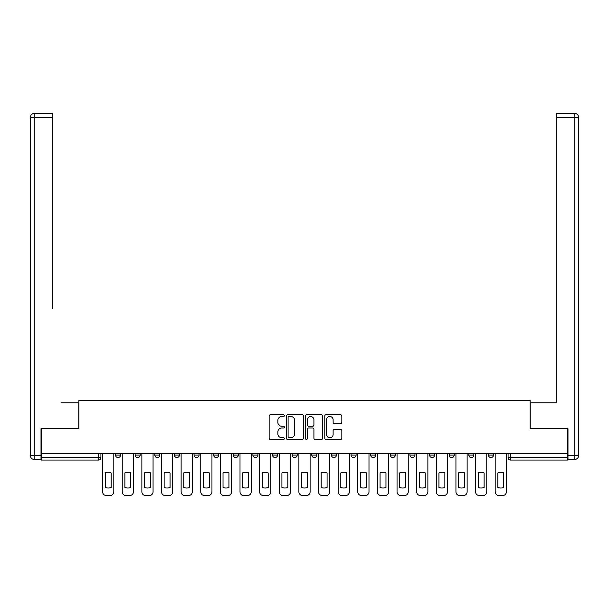 <?xml version="1.0" encoding="UTF-8"?>
<svg xmlns="http://www.w3.org/2000/svg" width="609" height="609" viewBox="0 0 609 609"><rect width="100%" height="100%" fill="white"/><g stroke="black" fill="none" stroke-linecap="round" stroke-linejoin="round"><path stroke-width="0.91" d="M284.365 415.635A0.868 0.868 0 0 0 283.505 414.767L270.381 414.767A1.233 1.233 0 0 0 269.148 416L269.148 438.236A1.233 1.233 0 0 0 270.381 439.47L283.505 439.47A0.868 0.868 0 0 0 284.365 438.602A0.868 0.868 0 0 0 283.505 437.742L281.807 437.742A3.951 3.951 0 0 1 277.856 433.791L277.856 431.933A3.951 3.951 0 0 1 281.807 427.982L283.505 427.982A0.868 0.868 0 0 0 284.365 427.115A0.868 0.868 0 0 0 283.505 426.254L281.807 426.254A3.951 3.951 0 0 1 277.856 422.303L277.856 420.446A3.951 3.951 0 0 1 281.807 416.495L283.505 416.495A0.868 0.868 0 0 0 284.365 415.635M449.198 453.667L449.198 455.052L454.23 455.052A2.52 2.52 0 0 1 451.718 457.565A2.52 2.52 0 0 1 449.198 455.052L449.198 453.667M429.573 453.667L429.573 455.052L434.605 455.052A2.52 2.52 0 0 1 432.086 457.565A2.52 2.52 0 0 1 429.573 455.052L429.573 453.667M331.425 453.667L331.425 455.052L336.457 455.052A2.52 2.52 0 0 1 333.945 457.565A2.52 2.52 0 0 1 331.425 455.052L331.425 453.667M272.543 453.667L272.543 455.052L277.575 455.052A2.52 2.52 0 0 1 275.055 457.565A2.52 2.52 0 0 1 272.543 455.052L272.543 453.667M233.285 453.667L233.285 455.052L238.317 455.052A2.52 2.52 0 0 1 235.797 457.565A2.52 2.52 0 0 1 233.285 455.052L233.285 453.667M213.652 453.667L213.652 455.052L218.684 455.052A2.52 2.52 0 0 1 216.172 457.565A2.52 2.52 0 0 1 213.652 455.052L213.652 453.667M174.395 455.052L174.395 453.667L174.395 455.052A2.52 2.52 0 0 0 176.915 457.565A2.52 2.52 0 0 1 174.395 455.052L179.427 455.052A2.52 2.52 0 0 1 176.915 457.565M135.137 455.052L135.137 453.667L135.137 455.052A2.52 2.52 0 0 0 137.657 457.565A2.52 2.52 0 0 1 135.137 455.052L140.169 455.052A2.52 2.52 0 0 1 137.657 457.565A2.52 2.52 0 0 0 140.169 455.052L140.169 453.667L140.169 455.052M340.598 423.476A1.233 1.233 0 0 0 341.832 422.243L341.832 416A1.233 1.233 0 0 0 340.598 414.767L326.021 414.767A1.233 1.233 0 0 0 324.787 416L324.787 438.236A1.233 1.233 0 0 0 326.021 439.47L340.598 439.47A1.233 1.233 0 0 0 341.832 438.236L341.832 430.7A1.233 1.233 0 0 0 340.598 429.467L334.356 429.467A1.233 1.233 0 0 0 333.123 430.7L333.123 434.438A3.304 3.304 0 0 1 329.819 437.742A3.304 3.304 0 0 1 326.515 434.438L326.515 419.799A3.304 3.304 0 0 1 329.819 416.495A3.304 3.304 0 0 1 333.123 419.799L333.123 422.243A1.233 1.233 0 0 0 334.356 423.476L340.598 423.476M41.397 453.667L41.397 428.629L78.896 428.629L78.896 400.57L530.104 400.57L530.104 428.629L567.603 428.629L567.603 453.667L41.397 453.667L41.397 457.565L100.911 457.565L100.911 453.667L100.911 457.565A2.52 2.52 0 0 1 98.399 460.084L41.397 460.084L41.397 457.565M303.419 416A1.233 1.233 0 0 0 302.186 414.767L287.608 414.767A1.233 1.233 0 0 0 286.375 416L286.375 438.236A1.233 1.233 0 0 0 287.608 439.47L302.186 439.47A1.233 1.233 0 0 0 303.419 438.236L303.419 416M306.814 414.767L321.392 414.767A1.233 1.233 0 0 1 322.625 416L322.625 438.236A1.233 1.233 0 0 1 321.392 439.47L315.15 439.47A1.233 1.233 0 0 1 313.917 438.236L313.917 429.216A1.233 1.233 0 0 0 312.683 427.982L308.542 427.982A1.233 1.233 0 0 0 307.309 429.216L307.309 438.602A0.868 0.868 0 0 1 306.449 439.47A0.868 0.868 0 0 1 305.581 438.602L305.581 416A1.233 1.233 0 0 1 306.814 414.767M508.089 453.667L508.089 457.565L567.603 457.565L567.603 460.084L510.601 460.084A2.52 2.52 0 0 1 508.089 457.565L508.089 453.667M567.603 453.667L567.603 457.565M493.488 453.667L493.488 455.052A2.52 2.52 0 0 1 490.976 457.565A2.52 2.52 0 0 1 488.456 455.052L493.488 455.052L493.488 453.667M488.456 453.667L488.456 455.052M473.863 455.052L473.863 453.667L473.863 455.052A2.52 2.52 0 0 1 471.343 457.565A2.52 2.52 0 0 1 468.831 455.052L473.863 455.052A2.52 2.52 0 0 1 471.343 457.565M468.831 453.667L468.831 455.052M454.23 453.667L454.23 455.052M434.605 453.667L434.605 455.052M414.973 453.667L414.973 455.052A2.52 2.52 0 0 1 412.46 457.565A2.52 2.52 0 0 1 409.941 455.052L414.973 455.052M409.941 453.667L409.941 455.052M395.348 453.667L395.348 455.052A2.52 2.52 0 0 1 392.828 457.565A2.52 2.52 0 0 1 390.316 455.052L395.348 455.052A2.52 2.52 0 0 1 392.828 457.565M390.316 453.667L390.316 455.052M375.715 453.667L375.715 455.052A2.52 2.52 0 0 1 373.203 457.565A2.52 2.52 0 0 1 370.683 455.052A2.52 2.52 0 0 0 373.203 457.565M370.683 453.667L370.683 455.052L375.715 455.052M356.09 453.667L356.09 455.052A2.52 2.52 0 0 1 353.57 457.565A2.52 2.52 0 0 1 351.058 455.052A2.52 2.52 0 0 0 353.57 457.565M351.058 453.667L351.058 455.052L356.09 455.052M336.457 453.667L336.457 455.052A2.52 2.52 0 0 1 333.945 457.565M316.832 453.667L316.832 455.052A2.52 2.52 0 0 1 314.313 457.565A2.52 2.52 0 0 1 311.8 455.052L316.832 455.052M311.8 453.667L311.8 455.052M292.168 453.667L292.168 455.052L297.2 455.052L297.2 453.667L297.2 455.052A2.52 2.52 0 0 1 294.687 457.565A2.52 2.52 0 0 1 292.168 455.052A2.52 2.52 0 0 0 294.687 457.565M277.575 453.667L277.575 455.052M257.942 453.667L257.942 455.052A2.52 2.52 0 0 1 255.43 457.565A2.52 2.52 0 0 1 252.91 455.052L257.942 455.052L257.942 453.667M252.91 453.667L252.91 455.052M238.317 455.052L238.317 453.667L238.317 455.052A2.52 2.52 0 0 1 235.797 457.565M218.684 455.052L218.684 453.667L218.684 455.052A2.52 2.52 0 0 1 216.172 457.565M199.059 453.667L199.059 455.052A2.52 2.52 0 0 1 196.54 457.565A2.52 2.52 0 0 1 194.027 455.052A2.52 2.52 0 0 0 196.54 457.565A2.52 2.52 0 0 0 199.059 455.052L199.059 453.667M194.027 453.667L194.027 455.052L199.059 455.052M179.427 453.667L179.427 455.052M159.802 453.667L159.802 455.052A2.52 2.52 0 0 1 157.282 457.565A2.52 2.52 0 0 1 154.77 455.052A2.52 2.52 0 0 0 157.282 457.565M154.77 453.667L154.77 455.052L159.802 455.052M120.544 453.667L120.544 455.052A2.52 2.52 0 0 1 118.024 457.565A2.52 2.52 0 0 1 115.512 455.052A2.52 2.52 0 0 0 118.024 457.565A2.52 2.52 0 0 0 120.544 455.052L120.544 453.667M115.512 453.667L115.512 455.052L120.544 455.052M98.399 453.667L98.399 460.084A2.52 2.52 0 0 0 100.911 457.565M288.971 416.495A0.868 0.868 0 0 0 288.103 417.363L288.103 436.874A0.868 0.868 0 0 0 288.971 437.742L290.759 437.742A3.951 3.951 0 0 0 294.71 433.791L294.71 420.446A3.951 3.951 0 0 0 290.759 416.495L288.971 416.495M313.917 419.86A3.304 3.304 0 0 0 310.613 416.556A3.304 3.304 0 0 0 307.309 419.86L307.309 425.021A1.233 1.233 0 0 0 308.542 426.254L312.683 426.254A1.233 1.233 0 0 0 313.917 425.021L313.917 419.86M105.25 472.866L105.25 487.444A7.864 7.864 0 0 0 111.165 487.444L111.165 472.866A7.864 7.864 0 0 0 105.25 472.866M102.609 453.667L102.609 491.79A3.776 3.776 0 0 0 106.385 495.566L110.039 495.566A3.776 3.776 0 0 0 113.807 491.79L113.807 453.667M124.883 472.866L124.883 487.444A7.864 7.864 0 0 0 130.798 487.444L130.798 472.866A7.864 7.864 0 0 0 124.883 472.866M122.242 453.667L122.242 491.79A3.776 3.776 0 0 0 126.017 495.566L129.664 495.566A3.776 3.776 0 0 0 133.44 491.79L133.44 453.667M144.508 472.866L144.508 487.444A7.864 7.864 0 0 0 150.423 487.444L150.423 472.866A7.864 7.864 0 0 0 144.508 472.866M141.867 453.667L141.867 491.79A3.776 3.776 0 0 0 145.642 495.566L149.296 495.566A3.776 3.776 0 0 0 153.065 491.79L153.065 453.667M41.016 455.684L41.016 459.452L34.226 459.452A3.776 3.776 0 0 1 30.45 455.684L30.45 117.21L34.226 117.21L34.226 113.434L52.222 113.434L52.222 117.21L34.226 117.21L34.226 455.684L41.016 455.684L41.016 428.629L78.767 428.629L78.767 402.831L60.9 402.831M52.222 117.21L52.222 308.466M34.226 113.434A3.776 3.776 0 0 0 30.45 117.21A3.776 3.776 0 0 1 34.226 113.434M548.1 402.831L556.778 402.831L556.778 113.434L574.774 113.434L556.778 113.434M567.984 455.684L574.774 455.684L574.774 459.452A3.776 3.776 0 0 0 578.55 455.684L578.55 117.21L578.55 455.684A3.776 3.776 0 0 1 574.774 459.452L567.984 459.452L567.984 428.629L530.233 428.629L530.233 402.831L556.778 402.831L556.778 308.466M574.774 113.434A3.776 3.776 0 0 1 578.55 117.21A3.776 3.776 0 0 0 574.774 113.434A3.776 3.776 0 0 1 578.55 117.21A3.776 3.776 0 0 0 574.774 113.434L574.774 117.21L556.778 117.21M164.141 472.866L164.141 487.444A7.864 7.864 0 0 0 170.056 487.444L170.056 472.866A7.864 7.864 0 0 0 164.141 472.866M161.499 453.667L161.499 491.79A3.776 3.776 0 0 0 165.275 495.566L168.921 495.566A3.776 3.776 0 0 0 172.697 491.79L172.697 453.667M183.766 472.866L183.766 487.444A7.864 7.864 0 0 0 189.681 487.444L189.681 472.866A7.864 7.864 0 0 0 183.766 472.866M181.124 453.667L181.124 491.79A3.776 3.776 0 0 0 184.9 495.566L188.554 495.566A3.776 3.776 0 0 0 192.322 491.79L192.322 453.667M203.398 472.866L203.398 487.444A7.864 7.864 0 0 0 209.313 487.444L209.313 472.866A7.864 7.864 0 0 0 203.398 472.866M200.757 453.667L200.757 491.79A3.776 3.776 0 0 0 204.533 495.566L208.179 495.566A3.776 3.776 0 0 0 211.955 491.79L211.955 453.667M223.031 472.866L223.031 487.444A7.864 7.864 0 0 0 228.938 487.444L228.938 472.866A7.864 7.864 0 0 0 223.031 472.866M220.382 453.667L220.382 491.79A3.776 3.776 0 0 0 224.158 495.566L227.812 495.566A3.776 3.776 0 0 0 231.58 491.79L231.58 453.667M242.656 472.866L242.656 487.444A7.864 7.864 0 0 0 248.571 487.444L248.571 472.866A7.864 7.864 0 0 0 242.656 472.866M240.015 453.667L240.015 491.79A3.776 3.776 0 0 0 243.79 495.566L247.437 495.566A3.776 3.776 0 0 0 251.213 491.79L251.213 453.667M262.289 472.866L262.289 487.444A7.864 7.864 0 0 0 268.196 487.444L268.196 472.866A7.864 7.864 0 0 0 262.289 472.866M259.64 453.667L259.64 491.79A3.776 3.776 0 0 0 263.415 495.566L267.069 495.566A3.776 3.776 0 0 0 270.845 491.79L270.845 453.667M281.914 472.866L281.914 487.444A7.864 7.864 0 0 0 287.829 487.444L287.829 472.866A7.864 7.864 0 0 0 281.914 472.866M279.272 453.667L279.272 491.79A3.776 3.776 0 0 0 283.048 495.566L286.694 495.566A3.776 3.776 0 0 0 290.47 491.79L290.47 453.667M301.546 472.866L301.546 487.444A7.864 7.864 0 0 0 307.454 487.444L307.454 472.866A7.864 7.864 0 0 0 301.546 472.866M298.897 453.667L298.897 491.79A3.776 3.776 0 0 0 302.673 495.566L306.327 495.566A3.776 3.776 0 0 0 310.103 491.79L310.103 453.667M321.171 472.866L321.171 487.444A7.864 7.864 0 0 0 327.086 487.444L327.086 472.866A7.864 7.864 0 0 0 321.171 472.866M318.53 453.667L318.53 491.79A3.776 3.776 0 0 0 322.306 495.566L325.952 495.566A3.776 3.776 0 0 0 329.728 491.79L329.728 453.667M340.804 472.866L340.804 487.444A7.864 7.864 0 0 0 346.711 487.444L346.711 472.866A7.864 7.864 0 0 0 340.804 472.866M338.155 453.667L338.155 491.79A3.776 3.776 0 0 0 341.931 495.566L345.585 495.566A3.776 3.776 0 0 0 349.36 491.79L349.36 453.667M360.429 472.866L360.429 487.444A7.864 7.864 0 0 0 366.344 487.444L366.344 472.866A7.864 7.864 0 0 0 360.429 472.866M357.787 453.667L357.787 491.79A3.776 3.776 0 0 0 361.563 495.566L365.21 495.566A3.776 3.776 0 0 0 368.985 491.79L368.985 453.667M380.062 472.866L380.062 487.444A7.864 7.864 0 0 0 385.969 487.444L385.969 472.866A7.864 7.864 0 0 0 380.062 472.866M377.42 453.667L377.42 491.79A3.776 3.776 0 0 0 381.188 495.566L384.842 495.566A3.776 3.776 0 0 0 388.618 491.79L388.618 453.667M399.687 472.866L399.687 487.444A7.864 7.864 0 0 0 405.602 487.444L405.602 472.866A7.864 7.864 0 0 0 399.687 472.866M397.045 453.667L397.045 491.79A3.776 3.776 0 0 0 400.821 495.566L404.467 495.566A3.776 3.776 0 0 0 408.243 491.79L408.243 453.667M419.319 472.866L419.319 487.444A7.864 7.864 0 0 0 425.234 487.444L425.234 472.866A7.864 7.864 0 0 0 419.319 472.866M416.678 453.667L416.678 491.79A3.776 3.776 0 0 0 420.446 495.566L424.1 495.566A3.776 3.776 0 0 0 427.876 491.79L427.876 453.667M438.944 472.866L438.944 487.444A7.864 7.864 0 0 0 444.859 487.444L444.859 472.866A7.864 7.864 0 0 0 438.944 472.866M436.303 453.667L436.303 491.79A3.776 3.776 0 0 0 440.079 495.566L443.725 495.566A3.776 3.776 0 0 0 447.501 491.79L447.501 453.667M458.577 472.866L458.577 487.444A7.864 7.864 0 0 0 464.492 487.444L464.492 472.866A7.864 7.864 0 0 0 458.577 472.866M455.935 453.667L455.935 491.79A3.776 3.776 0 0 0 459.704 495.566L463.358 495.566A3.776 3.776 0 0 0 467.133 491.79L467.133 453.667M478.202 472.866L478.202 487.444A7.864 7.864 0 0 0 484.117 487.444L484.117 472.866A7.864 7.864 0 0 0 478.202 472.866M475.56 453.667L475.56 491.79A3.776 3.776 0 0 0 479.336 495.566L482.983 495.566A3.776 3.776 0 0 0 486.758 491.79L486.758 453.667M497.835 472.866L497.835 487.444A7.864 7.864 0 0 0 503.75 487.444L503.75 472.866A7.864 7.864 0 0 0 497.835 472.866M495.193 453.667L495.193 491.79A3.776 3.776 0 0 0 498.961 495.566L502.615 495.566A3.776 3.776 0 0 0 506.391 491.79L506.391 453.667M510.601 453.667L510.601 460.084M34.226 459.452L34.226 455.684L30.45 455.684M578.55 455.684L574.774 455.684L574.774 117.21L578.55 117.21"/></g></svg>
